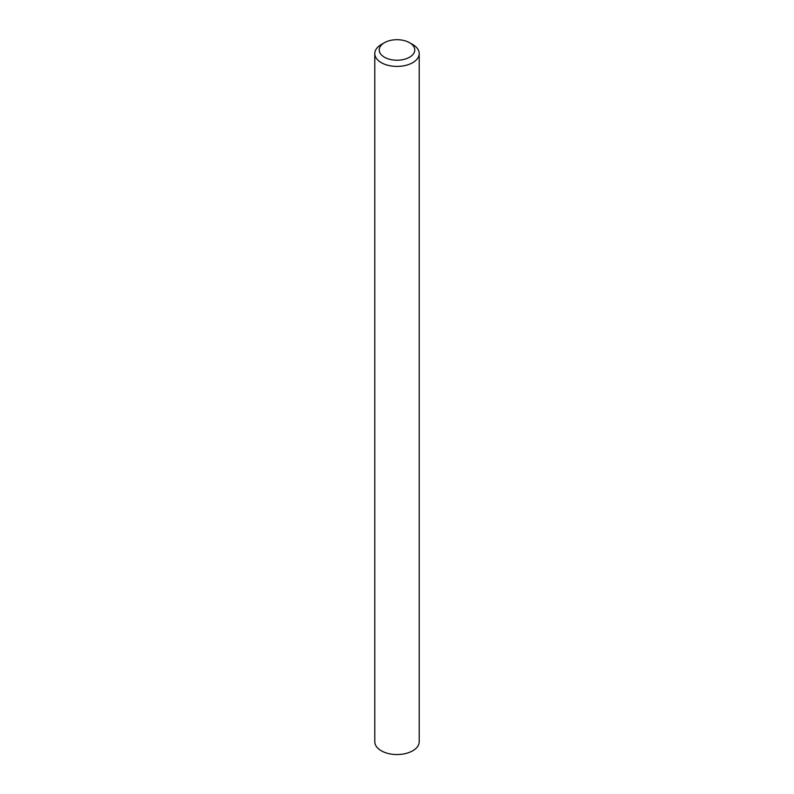 <?xml version="1.0" encoding="UTF-8"?>
<svg xmlns="http://www.w3.org/2000/svg" width="794" height="794" viewBox="0 0 794 794"><rect width="100%" height="100%" fill="white"/><g stroke="black" fill="none" stroke-linecap="round" stroke-linejoin="round"><path stroke-width="1.19" d="M381.289 44.524L384.435 42.707A17.776 10.262 0 0 0 384.435 57.218A17.776 10.262 0 0 0 409.565 57.218A17.776 10.262 0 0 0 409.565 42.707A17.776 10.262 0 0 0 384.435 42.707L381.289 44.524A22.212 12.823 180 0 0 374.788 53.585A22.212 12.823 180 0 0 388.494 65.436A22.212 12.823 180 0 0 412.711 62.657A22.212 12.823 180 0 0 419.212 53.585A22.212 12.823 180 0 0 412.711 44.524L409.565 42.707M374.788 53.585L374.788 741.725A22.212 12.823 0 0 0 388.494 753.566A22.212 12.823 0 0 0 412.711 750.787A22.212 12.823 0 0 0 419.212 741.725L419.212 53.585"/></g></svg>
